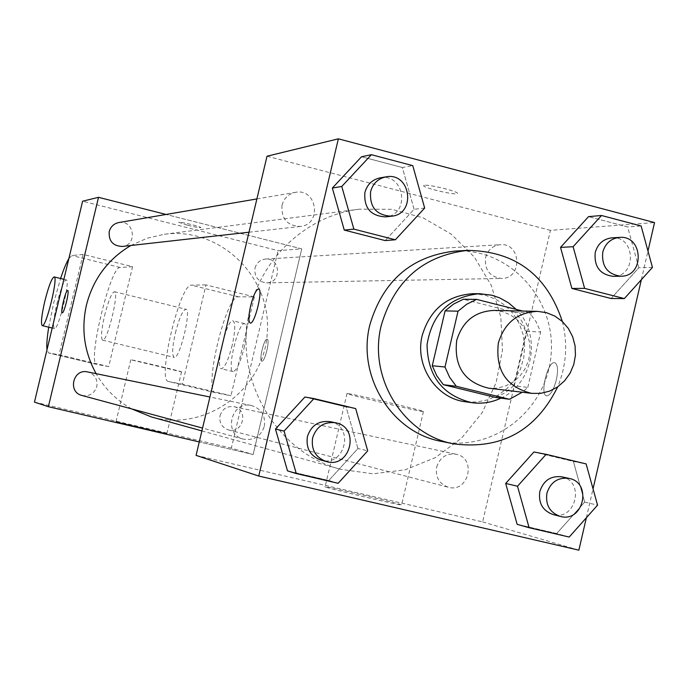 <?xml version="1.0" encoding="UTF-8"?>
<svg xmlns="http://www.w3.org/2000/svg" width="689" height="689" viewBox="0 0 689 689"><rect width="100%" height="100%" fill="white"/><g stroke="black" fill="none" stroke-linecap="round" stroke-linejoin="round"><path stroke-width="0.52" stroke-dasharray="3.44 2.58" d="M493.927 310.429L502.445 311.652L510.446 314.89L517.517 319.963L523.27 326.603L527.412 334.449L529.712 343.079L530.065 352.053L528.446 360.881L524.949 369.106L519.739 376.28L513.107 382.033L505.39 386.064L497.01 388.131L488.398 388.14M527.808 387.382L540.676 331.977L536.111 321.754L529.557 312.78L515.467 312.453L521.918 321.263L526.413 331.323L513.753 385.78L527.808 387.382L522.262 392.23M529.557 312.78L522.718 311.049M515.467 312.453L463.335 299.267M513.753 385.78L505.313 392.635L495.675 397.467M500.912 398.156C533.519 383.807 542.036 334.38 516.242 309.413M473.05 293.695L485.271 295.228L495.847 299.224L505.338 305.52L513.279 313.796L519.317 323.675L523.166 334.69L524.656 346.317L523.709 358.022L520.384 369.252L514.821 379.501L507.276 388.269L498.113 395.159L487.743 399.835L476.65 402.066L465.368 401.756M526.413 331.323L540.676 331.977M562.353 321.513C567.96 343.794 566.41 365.575 557.711 386.848M454.921 251.089C508.628 247.592 555.661 298.259 551.174 353.552C547.798 408.921 494.073 452.423 441.399 441.373M652.457 267.392L638.832 267.763L611.083 298.509L638.832 267.763L627.636 226.939L588.544 216.622L627.636 226.939L641.123 225.966M569.2 537.05L556.695 533.527L517.146 524.32L556.695 533.527L584.677 502.109L573.377 461.449L533.932 451.984L573.377 461.449L586.115 463.912M586.365 517.749L593.04 488.863M641.356 279.708L647.979 251.02M424.665 208.052L414.089 209.301L385.177 240.573L414.089 209.301L402.35 167.513L361.536 156.748L402.35 167.513L412.771 165.636M338.153 483.299L328.791 480.491L287.502 470.888L328.791 480.491L357.944 448.522L346.085 406.906L304.908 397.028L346.085 406.906L355.696 408.603M196.081 455.386L482.627 521.909L550.433 230.341L654.55 222.573M550.433 230.341L267.013 156.222M424.458 185.307L423.813 185.539C421.013 187.339 456.015 195.693 457.375 193.54C460.235 191.981 429.247 184.23 424.458 185.307M249.892 309.972C261.88 257.04 307.699 215.235 359.305 209.189L391.774 209.292L423.046 217.802L451.157 234.088L474.359 257.075L491.248 285.289L500.808 316.949L502.47 350.09L496.14 382.662L482.197 412.651L461.492 438.195L435.267 457.668L405.141 469.82L372.973 473.817L340.822 469.33C275.833 452.94 232.417 377.796 249.892 309.972M436.68 467.047C439.892 457.41 446.326 453.121 455.989 454.197C476.952 457.884 468.675 493.333 448.263 487.209C439.151 483.833 435.284 477.115 436.68 467.047M485.59 257.522C487.829 249.892 492.73 245.611 500.292 244.69C521.349 242.623 522.701 278.83 501.558 278.451C489.793 276.883 484.462 269.907 485.59 257.522M282.034 205.141C284.032 198.131 288.502 193.867 295.443 192.343C317.112 187.847 322.288 224.778 300.249 226.466C287.124 225.734 281.052 218.628 282.034 205.141M264.326 426.319C265.721 415.648 261.424 408.715 251.416 405.52C231.022 400.438 222.917 434.492 243.432 439.134C253.828 440.779 260.795 436.507 264.326 426.319M482.627 521.909L578.872 550.175M326.216 487.261C335.336 490.267 407.027 507.052 401.601 504.908C399.766 503.53 320.463 484.815 325.079 486.847L326.216 487.261M556.367 379.837C558.331 369.967 557.789 364.248 554.757 362.681C547.858 360.493 539.409 395.107 546.661 395.856C550.347 395.503 553.586 390.172 556.367 379.837C558.314 369.959 557.78 364.24 554.74 362.672C547.841 360.485 539.392 395.107 546.653 395.848C550.339 395.503 553.568 390.163 556.35 379.837M258.616 288.949C263.422 289.165 254.654 324.82 250.236 323.046L250.193 323.038M348.229 393.617C357.729 394.918 429.238 412.005 423.425 411.574C421.151 412.082 341.977 393.333 347.023 393.488L348.229 393.617M424.45 185.324L423.813 185.548C421.005 187.356 456.015 195.702 457.375 193.557C460.226 191.998 429.247 184.247 424.45 185.324M130.876 245.491L147.093 238.23L164.361 234.26C220.084 226.526 271.948 277.107 267.263 333.373C263.939 389.741 205.443 432.485 151.382 416.94M131.694 408.913C116.674 400.498 104.823 388.76 96.124 373.679M81.957 395.46C89.355 396.64 94.298 393.669 96.805 386.538C97.795 379.062 94.729 374.196 87.606 371.931M254.999 268.116C256.601 262.733 260.123 259.71 265.575 259.055C280.75 257.574 281.767 283.119 266.522 282.86C258.048 281.758 254.207 276.84 254.999 268.116M118.775 222.556C134.217 219.36 137.938 245.258 122.22 246.464M220.049 415.665C222.34 408.887 226.965 405.89 233.916 406.674C248.996 409.335 243.071 434.303 228.395 429.91C221.841 427.49 219.059 422.745 220.049 415.665M301.73 248.875L166.092 214.46L301.73 248.875L253.147 454.507L301.73 248.875L278.063 250.641L82.62 201.197M253.147 454.507L199.276 441.933L253.147 454.507L231.349 448.108L278.063 250.641M330.014 421.634C354.999 425.845 345.163 467.564 320.928 460.097M328.791 480.491L357.944 448.522L367.719 450.847M357.944 448.522L346.085 406.906M561.656 476.814C585.323 480.965 575.952 521.401 552.905 514.485M556.695 533.527L584.677 502.109L597.561 505.158M584.677 502.109L573.377 461.449M380.121 177.857C404.701 172.758 410.549 214.977 385.547 216.88M414.089 209.301L402.35 167.513M611.841 237.86C635.594 235.526 637.084 276.797 613.244 276.358M638.832 267.763L627.636 226.939M62.225 312.832L62.243 312.832C64.094 313.805 69.813 290.293 67.677 290.474M166.428 433.502L116.028 421.685L166.428 433.502M34.45 402.109L231.349 448.108M181.095 371.776L181.543 371.827C184.178 371.991 130.609 359.27 130.789 359.779L181.095 371.776M261.863 361.208C264.86 362.147 270.329 339.324 267.134 339.238C264.154 338.066 258.599 361.027 261.811 361.2L261.803 361.191C258.59 361.027 264.145 338.066 267.117 339.229C270.321 339.324 264.852 362.138 261.854 361.2M187.563 225.251C195.056 227.077 199.457 227.87 200.775 227.62C202.066 226.862 178.795 221.221 178.64 222.263L187.563 225.251M187.554 225.26L178.64 222.271C178.795 221.238 202.066 226.87 200.775 227.628C199.457 227.878 195.047 227.086 187.554 225.26M68.848 258.616L71.94 255.541L83.05 254.396L132.555 266.686L108.698 366.591L59.013 354.749L48.54 352.932L47.007 349.719M83.05 254.396L59.013 354.749M254.379 296.907L205.977 284.901L182.396 384.169L230.979 395.753L215.666 392.773C202.867 391.877 225.992 294.711 238.48 296.813L254.379 296.907L230.979 395.753M104.564 315.708C108.371 300.817 111.644 292.816 114.383 291.697C119.585 291.387 107.174 342.502 102.609 340.168C100.697 338.256 101.343 330.1 104.564 315.708M132.555 266.686L120.041 267.461C110.335 266.075 86.805 364.231 96.813 364.438L48.592 352.94M108.698 366.591L96.873 364.455M175.402 332.916C179.209 318.137 182.688 310.239 185.841 309.232C191.895 309.146 179.596 359.925 174.162 357.393C171.845 355.386 172.259 347.23 175.402 332.916M215.735 392.782L168.495 381.525L182.396 384.169M168.495 381.525L168.435 381.517C156.739 380.888 180.027 283.334 191.413 285.151L205.977 284.901M56.825 304.099C60.623 289.147 63.758 281.069 66.213 279.872C70.838 279.415 58.358 330.754 54.379 328.558C52.734 326.698 53.553 318.551 56.825 304.099M48.721 327.197L53.768 302.626L60.598 278.494M232.202 345.267C228.352 360.097 224.726 367.926 221.35 368.753C214.804 368.4 226.905 318.421 232.96 320.798C235.552 322.736 235.302 330.892 232.202 345.267M244.035 348.143C247.118 333.786 247.334 325.63 244.673 323.675C238.48 321.263 226.397 371.19 233.08 371.578C236.525 370.768 240.177 362.957 244.035 348.143M120.041 267.461L71.94 255.541M238.48 296.813L191.413 285.151M347.023 393.488L325.079 486.847M423.425 411.574L401.601 504.908M201.886 430.909L340.822 469.33M164.361 234.26L359.305 209.189M251.416 405.52L209.921 397.01M243.432 439.134L202.557 428.076M266.522 282.86L501.558 278.451M265.575 259.055L500.292 244.69M248.996 232.219L300.249 226.466M256.885 198.932L295.443 192.343M228.395 429.91L448.263 487.209M233.916 406.674L455.989 454.197M166.859 433.657L181.543 371.827M116.028 421.685L130.789 359.779M102.609 340.168L174.162 357.393M114.383 291.697L185.841 309.232M52.209 328.033L54.379 328.558M63.896 279.303L66.213 279.872M244.673 323.675L232.96 320.798M233.08 371.578L221.35 368.753M96.813 364.438L48.54 352.932M215.666 392.773L168.435 381.517"/><path stroke-width="1.03" d="M498.371 342.984C504.477 322.9 517.517 312.367 537.48 311.368L546.429 312.66L554.843 316.079L562.267 321.427L568.313 328.429L572.654 336.706L575.074 345.809L575.444 355.274L573.739 364.593L570.053 373.266L564.584 380.845L557.616 386.917L549.503 391.163L540.701 393.359L531.65 393.367C506.329 387.054 495.236 370.26 498.371 342.984M531.65 393.367L488.398 388.14C464.308 382.145 453.75 366.229 456.721 340.383C462.534 321.358 474.928 311.368 493.927 310.429L537.48 311.368M509.438 399.276L495.675 397.467L443.38 384.695L456.299 386.288L509.438 399.276L522.262 392.23M522.718 311.049L476.581 299.37L466.711 304.237L458.039 311.187L444.991 367.013L449.641 377.305L456.299 386.288M458.039 311.187L445.085 310.885L453.62 304.047L463.335 299.267L476.581 299.37M445.085 310.885L432.253 365.747L444.991 367.013M443.38 384.695L436.835 375.858L432.253 365.747M516.242 309.413L508.465 302.79L499.603 297.855L491.946 295.236L479.63 293.695C449.684 296.632 432.158 313.641 427.042 344.733C427.714 376.228 442.657 395.546 471.887 402.686C481.964 404.038 491.645 402.531 500.912 398.156M471.887 402.686L465.368 401.756C435.991 398.363 414.451 365.428 422.228 335.388C430.125 309.344 447.066 295.452 473.05 293.695L479.63 293.695M557.711 386.848C535.801 430.814 501.204 449.822 453.93 443.888C403.409 435.052 367.823 377.494 381.301 325.225C394.616 280.492 423.408 255.541 467.676 250.374C515.32 251.175 546.877 274.885 562.353 321.513M453.93 443.888L441.399 441.373C391.671 432.675 356.644 376.073 369.898 324.683C382.998 280.707 411.342 256.179 454.921 251.089L467.676 250.374M601.506 215.502L588.544 216.622L560.527 247.394L571.879 288.45L611.083 298.509L624.337 298.578L652.457 267.392L641.123 225.966L601.506 215.502L573.11 246.722L584.608 288.381L624.337 298.578M546.136 454.318L533.932 451.984L505.683 483.437L517.146 524.32L529.118 527.722L569.2 537.05L597.561 505.158L586.115 463.912L546.136 454.318L517.508 486.245L529.118 527.722M647.979 251.02L654.55 222.573L338.359 138.825L258.745 476.039L578.872 550.175L586.365 517.749M593.04 488.863L641.356 279.708M371.38 154.698L361.536 156.748L332.348 188.045L344.259 230.074L385.177 240.573L395.348 239.781L424.665 208.052L412.763 165.636L371.38 154.698L341.778 186.461L353.853 229.118L395.348 239.781M313.943 398.587L304.908 397.028L275.471 429.032L287.502 470.888L296.279 473.558L338.153 483.299L367.719 450.847L355.696 408.603L313.943 398.587L284.083 431.081L296.279 473.558M258.745 476.039L196.081 455.386L267.013 156.222L338.359 138.825M250.193 323.038C248.333 321.565 248.479 315.855 250.641 305.907C253.371 295.323 256.015 289.673 258.556 288.941C263.456 288.889 254.672 324.82 250.228 323.046C248.316 321.66 248.453 315.95 250.624 305.899C253.388 295.331 256.032 289.673 258.573 288.941L258.616 288.949M96.124 373.679C84.273 352.079 81.052 329.187 86.452 305.003C93.213 278.916 108.027 259.073 130.876 245.491M201.886 430.909L151.382 416.94L131.694 408.913M209.921 397.01L87.606 371.931C73.112 368.331 67.384 392.153 81.957 395.46L202.557 428.076M248.996 232.219L122.22 246.464C112.875 245.973 108.552 240.995 109.241 231.556C110.653 226.638 113.831 223.641 118.775 222.556L256.885 198.932M98.51 197.321L166.092 214.46L98.51 197.321L48.368 406.699L199.276 441.933L48.368 406.699L34.45 402.109L82.62 201.197L98.51 197.321L48.368 406.699M326.267 461.535L320.928 460.097C310.283 456.066 305.778 448.238 307.406 436.593C311.152 425.432 318.688 420.445 330.014 421.634L335.431 422.745C360.614 426.991 350.692 469.071 326.267 461.535C315.536 457.479 310.989 449.581 312.634 437.834C316.415 426.577 324.011 421.547 335.431 422.745M304.908 397.028L275.471 429.032L284.083 431.081M275.471 429.032L287.502 470.888M560.097 516.354L552.905 514.485C542.613 510.652 538.247 503.004 539.831 491.515C543.466 480.509 550.744 475.608 561.656 476.814L568.916 478.364C592.764 482.55 583.316 523.321 560.097 516.354C549.719 512.495 545.326 504.779 546.911 493.195C550.58 482.102 557.918 477.158 568.916 478.364M533.932 451.984L505.683 483.437L517.508 486.245M505.683 483.437L517.146 524.32M391.412 216.217L385.547 216.88C370.656 216.027 363.775 207.897 364.894 192.481C367.168 184.463 372.241 179.588 380.121 177.857L385.943 176.866C410.73 171.725 416.621 214.296 391.412 216.217C376.409 215.364 369.476 207.156 370.604 191.611C372.887 183.524 378.003 178.606 385.943 176.866M361.536 156.748L332.348 188.045L341.778 186.461M332.348 188.045L344.259 230.074L353.853 229.118M344.259 230.074L385.177 240.573M620.91 276.211L613.244 276.358C599.964 274.567 593.961 266.609 595.236 252.484C597.768 243.785 603.306 238.911 611.841 237.86L619.497 237.395C643.431 235.035 644.938 276.659 620.91 276.211C607.526 274.411 601.48 266.385 602.763 252.14C605.321 243.363 610.893 238.446 619.497 237.395M588.544 216.622L560.527 247.394L573.11 246.722M560.527 247.394L571.879 288.45L584.608 288.381M571.879 288.45L611.083 298.509M67.668 290.465L67.634 290.465C65.696 289.948 60.167 312.84 62.225 312.832C60.132 312.952 65.679 289.948 67.625 290.465L67.668 290.465C69.804 290.293 64.086 313.805 62.225 312.832M47.007 349.719C46.464 345.215 47.041 337.705 48.721 327.197M60.598 278.494C63.655 269.235 66.411 262.612 68.848 258.616M44.819 301.188C48.626 286.211 51.718 278.123 54.112 276.9C58.582 276.401 46.085 327.8 42.262 325.639C40.685 323.796 41.538 315.648 44.819 301.188M42.262 325.639L52.209 328.033M54.155 276.918L63.896 279.303"/></g></svg>
